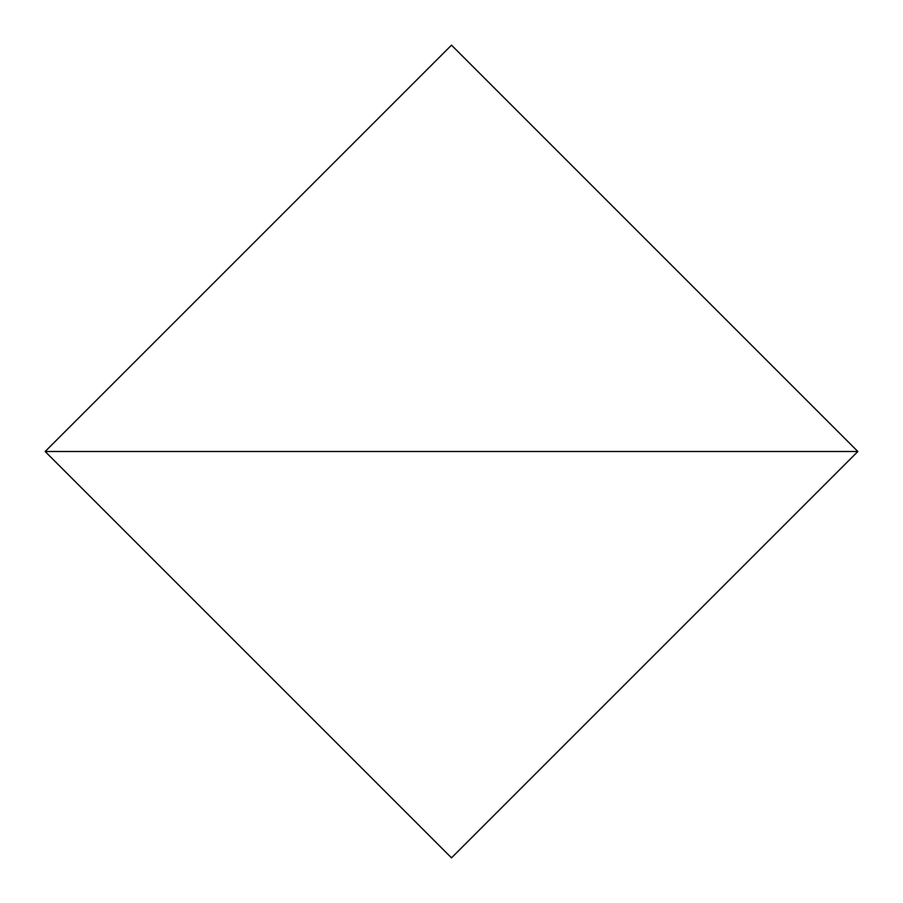 <?xml version="1.0" encoding="UTF-8"?>
<svg xmlns="http://www.w3.org/2000/svg" width="903" height="903" viewBox="0 0 903 903"><rect width="100%" height="100%" fill="white"/><g stroke="black" fill="none" stroke-linecap="round" stroke-linejoin="round"><path stroke-width="1.35" d="M451.5 45.15L857.85 451.5L45.15 451.5L451.5 45.15M451.5 857.85L45.15 451.5L857.85 451.5L451.5 857.85"/></g></svg>
